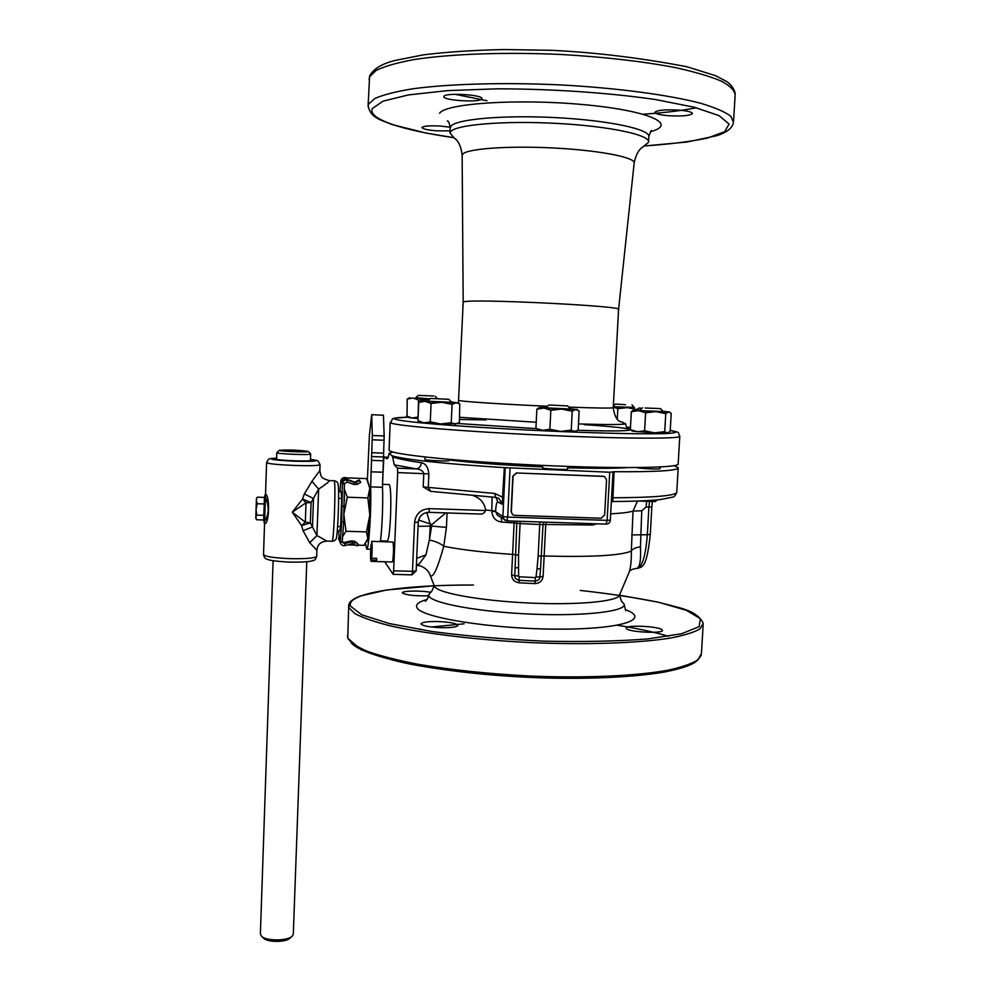 <?xml version="1.0" encoding="UTF-8"?>
<svg xmlns="http://www.w3.org/2000/svg" width="991" height="991" viewBox="0 0 991 991"><rect width="100%" height="100%" fill="white"/><g stroke="black" fill="none" stroke-linecap="round" stroke-linejoin="round"><path stroke-width="1.49" d="M661.938 629.619L662.508 630.326C663.896 633.745 630.449 632.345 626.671 628.814L626.201 628.183C624.987 624.788 657.603 626.114 661.938 629.619M441.602 627.712C429.487 627.204 422.637 625.94 421.064 623.921C421.782 622.224 427.257 621.431 437.477 621.53C449.48 622.026 456.306 623.277 457.953 625.309C457.309 626.981 451.859 627.786 441.602 627.712M428.446 595.764C415.279 596.124 406.62 595.207 402.47 593.039L402.408 592.878C401.578 590.797 420.605 590.388 430.144 592.246M679.776 436.449L678.178 463.813C681.139 467.888 620.292 468.954 541.371 465.349C462.487 461.781 393.836 454.832 389.5 450.657L389.079 449.778M380.507 540.838L387.382 541.049C388.745 539.81 389.797 531.337 390.565 515.617C391.148 496.986 390.702 486.643 389.24 484.562L382.439 484.326L383.864 457.037L386.961 458.759C387.815 458.759 388.472 457.21 388.918 454.113L388.943 453.321L392.956 452.032M674.066 465.683L678.191 467.702C678.501 470.626 657.132 471.964 614.073 471.716L609.725 472.236L504.345 467.641C444.649 463.838 407.338 459.923 392.411 455.934L394.269 464.853L397.515 468.186L397.688 472.583L393.625 570.816L393.13 574.334L384.743 561.761M388.943 453.321L392.411 455.934M424.953 459.477L424.941 459.514C424.693 460.443 450.162 461.546 449.158 460.567L449.208 459.39M627.315 467.616C614.866 468.483 594.972 468.545 567.608 467.814M542.659 466.91C503.688 465.138 472.521 462.822 449.183 459.948M542.61 467.814L542.61 467.851C542.337 468.842 568.561 470.093 567.546 469.053L567.682 466.402M636.284 467.492L639.567 468.124C650.207 469.065 657.058 469.251 660.105 468.718L660.204 466.984M450.075 130.886L436.882 130.837C427.505 130.069 422.538 128.954 421.955 127.492C423.479 125.981 429.698 125.498 440.611 126.068L450.224 127.244M668.9 115.736C659.919 114.993 655.274 113.829 654.94 112.256C657.206 110.15 665.072 109.419 678.525 110.075C687.531 110.843 692.164 112.008 692.436 113.556C690.058 115.674 682.217 116.393 668.9 115.736M481.725 99.026C479.409 102.816 442.197 100.388 443.844 96.548L443.968 96.288C445.628 92.411 483.781 94.851 481.886 98.704L481.725 99.026M502.92 497.395L494.794 493.468L423.207 486.928L430.602 491.338L495.512 497.371M473.413 495.711C480.424 498.275 484.488 503.032 485.602 509.969L485.578 510.526C484.549 513.103 482.617 514.267 479.78 514.032L428.855 512.322C422.661 512.743 419.119 516.014 418.239 522.17L414.56 522.455L412.479 571.336L393.625 570.816M306.182 451.351L306.182 451.363C307.21 452.317 281.209 451.326 281.456 450.41C280.54 449.456 306.306 450.447 306.182 451.351L306.182 451.4M637.448 501.099L633.026 511.059L631.329 551.095C631.44 560.448 630.759 567.397 629.273 571.943L619.375 595.306C617.529 601.5 577.443 605.266 529.417 603.036C481.403 600.868 439.025 593.312 434.715 586.821L434.231 585.892M604.237 476.436L516.336 472.967L512.818 476.225L511.108 511.715L512.768 514.763M383.864 457.037L388.237 457.21L383.864 457.037M382.266 541.656L382.34 540.9M371.439 560.113L371.043 561.377L392.312 561.971L392.77 560.733C393.675 552.743 393.761 546.512 393.018 542.04L371.662 541.334C372.294 543.836 372.294 549.472 371.675 558.243L376.766 558.391L376.518 560.262L371.439 560.113L371.303 544.517M612.785 501.533L614.073 471.716M387.32 458.598L386.676 458.684M494.794 493.468L495.587 497.383L498.956 498.473L502.14 504.171L504.345 467.641M430.602 491.338L428.285 487.374L428.868 473.896C428.199 467.232 425.696 463.503 421.361 462.71C407.028 460.629 397.366 458.635 392.374 456.752M394.269 464.853L416.319 468.892C419.205 468.458 420.89 466.402 421.361 462.71M431.345 591.503L428.508 595.108L429.029 596.309C433.426 603.618 480.338 612.091 532.39 614.172C584.467 616.328 625.618 611.484 624.268 604.349L621.332 600.905M514.118 521.117L514.118 522.926L516.807 523.223L514.8 575.734L511.616 574.743C511.864 579.351 514.354 582.039 519.123 582.819L534.843 583.612C539.649 583.327 542.399 580.899 543.105 576.341L544.146 556.001L538.15 556.087L537.023 568.76L540.553 568.921L543.031 524.524L545.744 524.499L546.004 522.158M429.735 574.024L430.094 575.102C432.77 578.917 437.328 569.292 443.77 546.252L446.433 527.385L447.077 512.942M397.515 468.186L416.319 468.892C420.481 469.313 422.971 470.861 423.776 473.537L423.207 486.928M520.188 521.316L520.089 523.545L516.807 523.223L516.633 521.204M501.335 517.884L501.619 522.059L514.118 522.926L511.616 574.743M497.371 515.233L495.574 511.108C496.033 504.84 496.764 501.78 497.767 501.966L496.082 497.432M505.199 468.037L502.883 516.522L495.55 511.678L491.784 511.059C492.354 517.525 495.636 521.192 501.619 522.059M492.106 497.148L491.784 511.059M543.576 522.084L543.031 524.524L539.736 524.524L538.15 556.087M629.335 571.733C629.892 570.172 632.283 569.069 636.495 568.425L636.495 568.425C639.765 567.868 641.09 560.683 640.446 546.883C635.578 547.478 632.531 548.89 631.329 551.095C620.663 555.592 591.602 557.227 544.146 556.001L545.744 524.499L592.779 525.019L592.94 523.694M592.779 525.019L596.706 523.818M519.123 582.819L518.999 580.317L535.202 581.135L535.326 577.604L519.222 576.787L518.999 580.317C515.89 579.314 514.49 577.79 514.8 575.734L518.603 576.006L518.541 555.109L520.089 523.545L539.736 524.524L539.86 521.96M534.843 583.612L535.202 581.135C538.41 580.453 539.959 579.066 539.835 576.997L536.02 576.886L535.326 577.604M543.105 576.341L539.835 576.997L540.553 568.921M416.431 564.82L419.119 564.028L425.944 554.873L429.338 540.021C435.47 541.284 440.289 543.353 443.77 546.252C460.567 549.671 483.497 552.396 512.582 554.415L518.541 555.109M419.119 564.028L417.062 565.65C420.531 564.771 428.434 569.342 430.094 575.102L434.541 586.585M640.446 546.883L641.759 510.774L646.095 507.045L646.628 501.818M418.586 520.027L431.865 524.549L445.826 512.904M431.865 524.549L429.524 539.067L430.329 524.499L426.836 512.483M429.338 540.021L429.524 539.067M425.944 554.873L416.703 558.379M342.18 541.866L343.778 542.486L351.508 540.863L354.753 541.297L358.308 544.245L355.199 542.151L351.879 541.631L344.67 543.675L342.217 542.226L343.691 522.084L341.672 522.022L342.39 483.757L344.397 483.819L343.691 522.084M341.61 482.543L342.452 483.113C343.307 480.536 345.066 479.545 347.73 480.14L354.778 482.667L359.733 480.623L359.238 480.003L354.555 482.109L347.147 479.322L344.05 479.409L341.598 482.543L343.604 478.74L345.946 478.38M341.672 522.022L340.247 542.61L339.356 539.798L339.901 541.792M346.416 477.873L346.032 477.736C343.419 477.154 341.697 478.133 340.854 480.66L341.635 482.431M340.78 481.242L340.012 491.672M339.306 540.429L338.662 530.705M337.299 530.668L339.851 530.742L340.631 526.605L341.697 498.485L341.139 491.709L338.588 491.623M339.591 541.086L340.247 542.61C341.028 545.013 342.688 546.004 345.215 545.583L352.424 543.539L357.181 545.892L358.308 544.245M340.198 542.288L342.18 542.04M339.43 539.946L340.186 541.705L342.192 541.767M339.356 539.798L338.612 538.076M359.733 480.623L360.736 482.344L357.454 484.24L354.097 484.549L347.036 482.022L344.397 483.819M342.452 483.113L344.422 483.497M344.298 506.265L342.279 506.203M340.631 526.605L337.621 526.506M338.637 498.374L341.697 498.485M345.822 479.062L346.355 477.873L345.401 479.074M344.397 483.868L344.546 483.113M344.348 494.757L344.323 501.273M343.357 526.481L342.923 532.192M367.599 480.536L369.829 488.266L369.829 515.01L366.509 531.894L367.822 538.77L363.932 545.36L357.677 545.161M356.029 545.112L347.73 544.864M366.509 531.894L345.995 531.263L343.964 515.134M342.576 536.664L345.995 531.263M342.688 542.325L342.267 540.665M366.744 541.643L367.822 538.77L369.829 515.01L367.859 497.916L369.829 488.266L366.571 478.603L346.355 477.873M256.186 519.024L255.802 517.413L256.619 519.767L263.668 519.99L263.879 515.32L256.78 515.097L256.074 509.386L257.152 503.725L256.372 500.405L256.917 497.841M257.363 497.16L264.424 497.408L263.879 515.32M257.152 503.725L264.263 503.961M255.777 518.268L256.421 498.622L255.802 517.413L256.78 515.097M367.388 480.127L369.395 435.185L371.712 414.709L383.443 415.204L384.174 435.978L372.306 435.507L370.646 486.878C371.514 508.767 368.801 550.835 366.695 549.125L365.481 543.563M380.408 541.594C382.117 529.194 383.17 502.189 382.514 487.299L384.174 435.978M371.712 414.709L372.306 435.507M344.038 513.202L347.296 497.209L344.373 489.195M367.859 497.916L347.296 497.209M293.534 450.038L308.238 451.388C310.555 452.614 278 451.363 279.351 450.286L293.534 450.038M276.836 452.59L276.786 452.701C276.427 453.977 312.103 455.34 310.666 453.989L308.275 451.438M263.532 938.155L263.804 938.403C267.991 942.478 286.04 942.33 289.88 938.192L291.899 936.458M306.776 561.748L293.324 933.98L292.209 936.198C287.724 941.016 266.529 941.202 261.649 936.433L260.373 933.931M276.563 459.044L276.563 459.093C276.204 460.456 311.868 461.794 310.431 460.357L310.666 454.039M265.006 494.843L264.436 498.176L265.464 497.432C269.329 506.413 269.056 514.391 264.659 521.328L265.538 494.014M264.101 522.604L264.659 521.328L263.693 520.436L264.56 523.434C269.131 525.552 270.134 495.698 265.538 494.113L266.591 462.673C268.511 463.813 277.629 464.729 293.943 465.448C310.208 465.943 318.916 465.683 320.068 464.668L318.185 461.137C316.513 460.58 319.189 460.555 310.468 459.415M264.56 523.31L263.519 554.477M263.693 520.399L264.436 498.176L263.643 519.99M320.056 464.754L319.845 470.539L311.954 481.304L304.361 493.927L302.528 499.08L292.295 512.198L301.586 525.589L303.048 530.68L309.737 542.734L316.922 550.339C317.343 544.641 320.688 541.557 326.919 541.098L316.922 535.561L310.344 522.889L301.586 525.589L305.327 522.121L292.295 512.198L306.021 502.784L302.528 499.08L311.087 502.586L318.631 489.12C325.618 484.488 329.173 481.651 329.309 480.635L334.116 480.709C336.568 481.316 337.807 482.283 337.857 483.633C339.529 485.119 338.154 528.277 336.692 535.958C336.667 539.29 335.144 541.049 332.121 541.259C333.88 543.08 336.011 481.96 334.227 480.808L334.116 480.709M326.968 541.098L332.121 541.259M304.361 493.927L313.503 498.535L312.475 526.989L303.048 530.68M311.954 481.304L318.631 489.12L316.922 535.561L309.737 542.734M433.513 395.991L418.239 395.384L433.513 395.991M430.205 398.828L415.477 397.911M430.069 398.952L415.749 397.664M408.577 398.283L407.214 399.088L407.041 416.369M418.115 417.161L418.524 399.968L430.02 399.001M407.214 399.088L412.9 398.023L418.524 399.968M417.806 417.062L412.058 418.041L408.961 417.583M418.053 418.499L412.058 418.041L406.496 416.022M625.556 404.724L615.349 404.068L625.556 404.724M631.985 404.873L634.438 407.611L613.305 406.669M634.203 407.338L613.293 406.855M617.269 418.933L617.827 408.688L627.291 407.611L636.569 409.506L639.368 407.958L641.4 408.825M613.28 407.004L617.827 408.688M630.487 427.183L626.585 427.344L630.474 427.48M645.104 407.995L660.526 408.614L645.104 407.995M660.539 408.626L663.19 411.562L642.899 410.757L639.629 410.41L642.602 407.735M638.737 501.05L655.224 501.619L657.157 499.91M662.905 411.253L668.591 411.946L655.782 411.599L638.526 410.633L633.633 410.113L639.951 410.125M671.217 413.445L670.189 431.246L667.377 433.042L664.726 431.667L665.754 413.643L668.591 411.946L671.217 413.445M664.726 431.667L654.58 432.844L644.596 430.825L637.349 431.791L630.35 429.586L631.54 430.528M630.35 429.586L631.341 411.711L638.526 410.633L645.612 412.764L655.782 411.599L665.754 413.643M633.187 410.336L631.341 411.711M644.596 430.825L645.612 412.764M668.244 432.807L654.58 432.844L632.469 431.135M549.435 404.997L567.657 405.926L549.435 404.997M567.67 405.938L570.444 409.023L545.793 407.846L548.89 405.034M570.147 408.676L575.783 409.444L561.624 409.06L543.898 408.057L539.5 407.549L546.152 407.524M572.216 411.203L571.237 430.156L560.485 431.395L549.881 429.264L550.835 410.274L561.624 409.06L572.216 411.203L575.783 409.444L579.128 411.017L578.162 429.735L576.39 431.06L560.485 431.395L542.783 430.292L536.998 428.731M535.933 427.976L536.862 409.184L543.898 408.057L550.835 410.274M538.77 407.92L536.862 409.184M549.881 429.264L542.783 430.292L538.41 429.648M576.068 431.221L574.631 431.605L571.237 430.156M420.605 422.389L440.698 423.95L457.582 423.603M634.203 162.722C637.399 148.018 643.221 147.325 644.435 145.751L648.535 142.246C650.926 135.135 609.998 126.229 557.066 123.417C504.171 120.518 455.786 124.631 450.645 131.654L449.988 132.881L453.568 137.39M459.663 417.298L536.218 422.253M578.459 423.937C609.651 424.817 625.333 424.718 625.507 423.615L623.203 422.922M623.389 422.946C622.905 420.853 615.77 424.891 613.243 407.66L618.57 309.502C626.808 306.12 470.502 298.415 463.776 301.896L463.169 302.329M451.277 401.962L456.256 402.68L441.652 402.259L424.941 401.318L421.509 400.909L427.963 400.884M430.614 398.456L427.629 401.194L451.574 402.284L448.849 399.299L430.614 398.456L448.836 399.286M431.073 403.448L430.28 421.881L424.024 422.922L417.967 420.704L418.735 402.457L424.941 401.318L431.073 403.448L441.652 402.259L452.069 404.353L456.256 402.68L459.762 403.907L459.428 422.439L455.29 424.222L451.252 422.761L452.069 404.353M417.967 420.704L420.667 422.439M420.308 401.528L418.735 402.457M451.252 422.761L440.698 423.95L430.28 421.881M603.123 476.2L604.51 476.535L606.554 479.793L604.646 514.986L601.178 518.219L514.527 515.345L512.632 514.676L511.108 511.715M603.432 476.312L516.336 472.967M512.818 476.225L516.571 473.079M513.053 476.337L511.344 511.851M376.469 558.391L376.518 560.262M371.662 541.334L371.675 558.243M371.043 561.377C370.411 558.862 370.399 553.251 371.018 544.517M678.178 468.111L676.779 491.92C677.039 495.611 655.67 497.569 612.649 497.779L611.62 497.804M485.578 510.526L429.462 508.643L428.892 512.347C422.699 512.768 419.143 516.051 418.252 522.195L416.17 570.94L418.239 522.232M397.688 472.583L428.868 473.896M429.462 508.643C420.766 509.213 415.786 513.821 414.56 522.455M394.691 419.106C392.795 418.091 397.329 417.446 408.304 417.174L394.517 418.14L392.448 418.859L390.64 422.86C395.025 425.783 463.85 431.58 542.882 435.198C621.952 438.84 682.836 439.025 679.789 436.176C677.237 432.497 681.907 432.633 670.238 430.453L675.825 431.853C676.196 432.633 672.654 433.216 665.196 433.6C647.123 434.182 609.354 433.501 563.631 431.68C517.438 429.76 469.201 426.923 435.978 424.21C412.541 422.203 398.432 420.432 394.691 419.106M667.513 433.501L664.49 433.117M580.255 590.438C610.072 593.72 636.495 597.734 659.51 602.503L686.218 610.283L700.29 618.557L699.225 626.634L681.622 633.72L647.78 638.935C617.752 641.264 583.166 641.995 544.034 641.152C504.208 639.306 466.91 636.111 432.15 631.54L389.525 623.599L361.789 614.829L350.541 606.182C345.673 593.002 402.817 584.752 473.463 585.037M427.096 599.468C418.586 601.785 415.229 604.56 417.025 607.78C421.559 617.653 491.462 628.938 556.471 629.149C621.63 629.52 651.83 619.189 625.16 609.539M350.95 642.428C361.442 656.55 435.074 672.53 522.393 677.026C609.7 681.622 685.351 673.36 697.33 660.316M668.504 636.309C654.469 632.134 637.448 628.443 617.418 625.259M419.428 629.545L420.828 629.186M431.531 627.018L464.036 623.797M610.753 513.834C621.964 513.227 629.384 512.31 633.026 511.059L641.759 510.774M609.725 472.236L607.124 520.362L507.702 517.091L510.043 468.483M703.164 624.751L701.43 653.49L698.085 659.721C692.065 663.673 681.932 667.191 667.699 670.275C636.061 675.961 585.508 678.253 530.903 676.073C489.021 673.942 451.252 669.978 417.583 664.193C397.205 660.192 380.507 655.931 367.463 651.384C356.785 646.813 350.219 642.317 347.754 637.919L347.581 635.243M348.745 605.303L348.931 607.669L354.865 613.64C362.669 617.777 374.487 621.84 390.33 625.866C425.089 633.732 477.773 640.087 532.576 642.688C587.291 644.918 637.919 643.122 669.569 638.216C683.802 635.528 693.923 632.444 699.943 628.938L703.251 623.401C700.005 616.03 691.495 610.654 677.72 607.272L657.751 602.07L619.462 595.182L621.407 600.93M497.767 501.966L502.14 504.171M393.204 574.334L411.922 574.842L416.158 570.915L412.479 571.336L411.971 574.867L393.167 574.359M495.574 511.108L485.602 509.969M502.883 516.522L504.382 519.941L506.921 520.882L507.702 517.091L502.883 516.522M506.983 520.87L606.083 524.128C608.598 523.966 610.035 522.641 610.406 520.151L607.124 520.362L606.083 524.128L506.921 520.882L497.346 515.209M650.17 534.422L647.321 534.731C645.674 555.703 642.304 566.939 637.201 568.45C642.428 566.691 646.615 568.636 650.282 534.508L651.843 506.934L648.894 507.095L647.321 534.731L631.688 534.929M651.843 506.921L652.363 501.942M649.526 501.929L648.894 507.095L646.095 507.045M514.886 567.632L518.404 567.831M519.222 576.787L518.603 576.006M537.023 568.76L536.02 576.886M610.307 520.077L613.02 472.162M446.433 527.385L431.791 526.097L418.078 526.332M354.753 541.297L355.199 542.151L354.06 543.799M351.508 540.863L352.424 543.539M344.125 542.449L345.215 545.583M343.604 478.74L343.951 479.471M355.967 481.886L357.454 484.24M354.307 482.035L354.097 484.549M347.147 479.322L347.036 482.022M383.616 453.147L371.749 452.689M372.269 439.793L384.136 440.264M370.646 486.878L382.514 487.299M370.783 471.79L382.613 472.224M383.344 456.975L371.489 456.517M371.229 460.344L383.071 460.79M316.909 550.439L316.699 556.149C315.522 558.094 306.838 558.936 290.66 558.676C274.445 558.007 265.402 556.669 263.507 554.638C264.312 557.599 265.427 559.085 266.852 559.135C268.127 559.593 270.357 561.191 290.462 562.145C310.109 562.405 312.995 560.646 313.751 560.299C314.766 560.386 315.745 559.06 316.699 556.323M310.468 459.44C320.923 461.063 315.435 461.657 293.993 461.199C271.757 459.985 265.96 458.957 276.6 458.115C266.468 458.66 270.964 458.734 268.313 459.465L266.591 462.586M264.386 497.395L264.436 498.2M306.021 502.784L305.327 522.121L310.344 522.889L311.087 502.586L306.021 502.784M459.564 419.466L485.999 419.924M584.095 424.631C644.707 428.632 648.362 432.485 577.542 430.267M536.887 428.669L457.792 423.504M454.151 137.699C402.829 130.44 367.463 119.081 372.294 108.539L383.133 101.107L408.602 94.901L447.523 90.615L496.838 88.831C551.355 88.818 609.329 92.77 655.807 99.596L694.282 107.239L719.107 115.662L729.079 124.036L724.669 131.692L707.45 138.096C690.442 141.639 669.272 144.265 643.939 145.974M650.393 131.729C678.612 124.284 649.328 110.558 583.204 104.588C517.228 98.468 445.108 103.448 439.595 113.308M643.308 114.188C663.859 112.85 681.511 110.707 696.289 107.771M486.99 100.735L454.993 94.294M369.123 79.664L369.519 76.852L376.146 70.411C384.52 66.323 397.057 62.73 413.743 59.621C450.273 53.91 505.237 51.879 562.008 54.53C605.29 57.057 643.171 61.43 675.627 67.661C694.988 71.947 710.312 76.468 721.597 81.237C730.392 86.044 734.888 90.714 735.124 95.26L733.575 121.001M644.039 146.011L687.036 142.035L716.394 135.779C726.676 132.658 732.374 128.211 733.489 122.45L730.801 116.22C725.078 111.884 715.068 107.585 700.786 103.312C668.9 94.913 617.034 87.964 560.497 84.916C503.812 82.265 448.973 83.851 412.541 88.831C395.892 91.568 383.393 94.752 375.044 98.394L368.454 104.179L368.07 106.706M648.572 141.527L648.832 136.882C651.236 129.598 610.295 120.53 557.351 117.706C504.444 114.795 456.021 119.069 450.88 126.253L450.199 128.273M547.565 406.248C505.274 404.39 463.193 401.64 459.341 400.575L458.771 400.29M613.243 407.66C612.872 408.342 598.031 408.168 568.723 407.115M618.582 309.353L634.141 163.292C636.433 157.693 601.141 150.545 555.505 148.093C509.907 145.578 467.653 148.539 462.797 154.039L462.14 155.748M479.78 514.032L428.892 512.347M390.194 422.525L389.067 450.187M701.343 654.989C696.475 664.007 684.731 667.934 664.441 672.047C635.64 676.977 592.333 679.219 544.579 677.968C494.559 676.122 450.211 671.588 411.513 664.354C395.582 661.307 378.76 656.414 361.021 649.687L347.767 638.216L348.683 606.678C348.138 602.739 352.028 599.183 360.352 596L386.651 589.979L434.169 585.805M676.754 492.44C675.404 495.611 673.917 497.209 672.27 497.222L660.105 499.613C648.932 500.752 633.15 501.396 612.748 501.545L611.41 501.805M624.206 605.055L625.866 610.741M425.981 600.781L425.25 601.277C427.121 599.914 428.211 597.858 428.508 595.108M498.956 498.473L495.587 497.383L430.713 491.35M498.845 498.399L497.767 497.878M636.519 568.425L637.201 568.45M430.627 591.912L430.639 591.937C430.874 593.101 432.051 591.045 434.169 585.755M417.112 565.663L416.393 565.638M338.699 539.017L339.343 540.516M256.421 498.622L257.189 497.408M366.695 549.125L370.696 549.237M279.351 450.286L276.786 452.639M263.804 938.403L261.649 936.433M273.095 560.708L260.373 934.228M276.786 452.701L276.563 459.093M319.845 470.7C321.134 476.448 320.167 477.972 329.074 480.536M418.239 395.384L415.464 397.924M435.148 396.165L437.341 398.568M409.791 397.651L408.193 398.481M409.01 417.62L406.583 416.071M615.349 404.068L613.342 405.876M640.037 407.883L640.756 408.354M669.222 411.872L669.916 412.318M633.633 410.113L632.927 410.472M632.531 431.172L631.23 430.329M542.61 467.851L542.734 465.411M576.762 409.333L577.84 410.026M539.5 407.549L538.41 408.106M538.485 429.698L536.565 428.459M454.039 137.737L426.39 133.141L392.139 124.581C380.123 119.527 370.089 118.04 368.132 105.219L369.631 76.047C373.248 68.924 381.869 63.697 395.496 60.364L423.43 54.839C446.718 51.966 473.537 50.194 503.874 49.55L551.207 50.293C595.48 52.412 640.743 57.899 686.961 66.756L715.366 75.626L726.799 81.572C731.581 85.164 734.393 89.202 735.223 93.674M448.143 121.534L447.375 120.902C448.452 120.964 449.406 123.169 450.224 127.517L449.988 132.881M651.298 130.515L648.87 136.151M625.507 423.615C626.374 427.394 627.34 429.177 628.418 428.942M458.412 403.04L463.181 302.168L462.14 155.178C460.307 139.842 454.126 138.344 452.466 136.708M421.509 400.909L419.862 401.764M457.693 402.581L459.291 403.61M424.941 459.514L425.052 457.012M364.502 544.74L365.605 544.765"/></g></svg>
